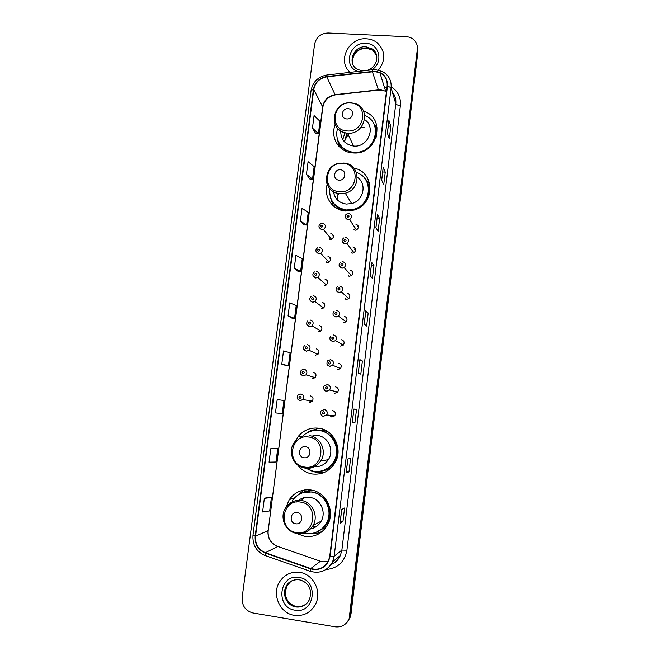 <?xml version="1.0" encoding="UTF-8"?>
<svg xmlns="http://www.w3.org/2000/svg" width="660" height="660" viewBox="0 0 660 660"><rect width="100%" height="100%" fill="white"/><g stroke="black" fill="none" stroke-linecap="round" stroke-linejoin="round"><path stroke-width="0.99" d="M296.695 533.494L304.854 536.44C314.853 537.421 322.476 533.486 327.723 524.634C335.503 510.939 325.834 491.535 310.662 489.967C301.785 489.077 294.673 492.286 289.319 499.587L285.871 507.548C279.023 516.879 285.31 531.91 296.695 533.354C303.757 534.146 309.235 531.506 313.12 525.418C318.879 515.707 312.089 501.633 301.191 500.478C294.772 499.834 289.658 502.194 285.854 507.556M304.524 489.967L302.948 490.842M297.751 465.118C301.562 470.102 306.529 473.071 312.65 474.02C321.998 474.886 329.34 471.339 334.678 463.378C343.563 449.856 334.042 429.561 318.384 428.175C310.283 427.399 303.567 430.155 298.238 436.441L295.036 441.804M319.052 428.266L311.957 430.427M327.178 184.429C323.342 196.746 332.582 210.268 345.518 211.027L354.156 210.045C375.301 204.451 374.971 171.608 353.909 168.185M335.206 124.831C329.827 137.395 339.058 152.311 352.786 152.914L353.743 152.963C377.8 154.754 386.471 117.678 363.627 111.276M338.893 142.989L339.331 146.759M329.571 239.514L329.571 239.002M326.774 262.416L326.716 262.003M309.301 402.196L312.296 401.148C313.698 398.566 313.038 396.792 310.34 395.835M310.712 402.154L309.524 400.678M351.31 253.003L351.318 252.161M348.571 276.086L348.472 275.368M345.865 299.302L345.708 298.774M354.082 230.043L354.205 229.152M329.365 415.214L331.856 417.07L334.818 415.767C335.989 413.209 335.272 411.502 332.648 410.619M333.085 416.98L331.592 415.437M317.6 430.411L325.644 430.427M323.111 430.056L320.405 430.419M304.425 492.178L310.604 489.959M309.524 490.174L307.279 491.279M323.037 528.611L324.481 528.082M330.396 468.121L324.646 470.225L327.385 469.986M330.074 239.605L331.609 239.349C334.364 236.882 334.108 234.91 330.85 233.425M327.178 262.482L328.993 262.102C331.46 259.57 331.122 257.631 327.962 256.27M324.274 285.475L326.32 284.963C328.54 282.397 328.119 280.483 325.066 279.238M321.354 308.583L323.606 307.948C325.603 305.357 325.116 303.484 322.146 302.313M318.425 331.815L320.834 331.056C322.649 328.457 322.113 326.609 319.217 325.512M315.472 355.171L318.021 354.288C319.679 351.689 319.093 349.874 316.272 348.835M312.51 378.642L315.175 377.652C316.693 375.061 316.074 373.271 313.31 372.273M352.118 253.184L354.007 252.772C356.425 250.222 356.053 248.284 352.885 246.964M349.272 276.235L351.409 275.665C353.546 273.083 353.092 271.186 350.039 269.981M346.401 299.409L348.76 298.691C350.658 296.092 350.13 294.236 347.185 293.123M343.522 322.699L346.054 321.832C347.754 319.234 347.168 317.419 344.305 316.379M354.956 230.249L356.524 229.985C359.271 227.502 358.999 225.53 355.724 224.062M340.626 346.104L343.299 345.114C344.834 342.524 344.207 340.741 341.418 339.76M337.722 369.641L340.502 368.536C341.897 365.953 341.228 364.196 338.506 363.256M334.793 393.294L337.681 392.081C338.951 389.515 338.25 387.783 335.585 386.875M321.139 472.758L323.779 472.659M320.372 532.199L322.088 531.613M348.109 620.911L350.245 617.158L351.013 613.973L417.871 52.057L417.599 47.883M417.343 49.319C417.681 45.919 416.749 42.966 414.538 40.466C412.368 38.164 409.637 36.919 406.329 36.712L328.127 33C320.76 33.363 316.247 37.092 314.597 44.187L242.162 597.547C241.857 605.748 245.471 610.896 253.011 613L335.214 626.827C341.764 627.479 346.409 624.731 349.165 618.585L417.343 49.319L417.607 50.688L417.334 46.497L417.607 50.688L350.476 614.674L417.607 50.688L417.871 52.057M347.564 621.637L349.709 617.867L350.476 614.674L349.709 617.867L347.564 621.637M366.424 38.8C348.645 37.117 336.823 61.479 350.196 72.328C336.823 61.479 348.645 37.117 366.424 38.8C370.516 39.031 374.113 40.351 377.223 42.776C374.113 40.351 370.516 39.031 366.424 38.8M299.706 572.36C290.895 571.403 284.089 574.753 279.279 582.4C271.673 594.767 280.12 613.478 294.327 615.351C303.963 616.39 311.116 612.505 315.769 603.694C322.014 591.121 313.145 574.01 299.706 572.36C290.895 571.403 284.089 574.753 279.279 582.4C271.673 594.767 280.12 613.478 294.327 615.351C303.963 616.39 311.116 612.505 315.769 603.694C322.014 591.121 313.145 574.01 299.706 572.36M374.798 71.552L379.912 72.823C385.151 75.619 387.552 80 387.131 85.973L329.744 556.256L328.433 560.885C324.439 568.021 318.549 570.57 310.777 568.54L265.394 552.701C258.349 549.615 255.065 544.104 255.544 536.176L313.764 89.471C315.216 82.401 319.555 78.194 326.791 76.84L374.798 71.552M374.839 71.206L326.774 76.502C319.358 77.888 314.911 82.203 313.417 89.455L255.189 536.118C254.702 544.253 258.068 549.895 265.287 553.055L310.67 568.904C320.974 571.024 327.451 566.824 330.107 556.314L387.478 85.99C387.635 77.451 383.419 72.517 374.839 71.206M340.065 523.306L341.74 509.47L340.015 523.363L342.952 521.582L344.594 507.986L341.698 509.495L340.015 523.363M340.321 521.202L342.952 521.582M346.203 472.684L347.87 458.981L346.162 472.709L348.967 471.916L350.592 458.461L347.82 458.989L346.162 472.709M346.343 471.553L348.967 471.916M352.283 422.606L353.925 409.043L352.242 422.606L354.915 422.779L356.524 409.464L353.884 409.035L352.242 422.606M352.3 422.449L354.915 422.779M353.917 409.142L356.524 409.464M358.256 373.048L360.797 374.162L362.389 360.995L359.882 359.626L358.256 373.048M359.914 359.659L358.289 373.065L359.882 359.626M359.791 360.698L362.389 360.995M387.37 133.106L389.301 138.658L390.819 126.159L388.913 120.384L387.37 133.106M388.93 120.557L387.395 133.196L388.913 120.384M388.27 125.994L390.819 126.159M381.67 180.073L383.724 184.775L385.25 172.144L383.229 167.219L381.67 180.073M383.254 167.359L381.703 180.147L383.229 167.219M382.693 171.955L385.25 172.144M375.911 227.543L378.081 231.379L379.624 218.617L377.487 214.549L375.911 227.543M377.512 214.665L375.944 227.601L377.487 214.549M377.058 218.402L379.624 218.617M370.087 275.525L372.38 278.471L373.939 265.576L371.679 262.391L370.087 275.525M371.712 262.482L370.12 275.566L371.679 262.391M371.365 265.337L373.939 265.576M364.204 324.019L366.622 326.065L368.197 313.03L365.813 310.745L364.204 324.019M365.846 310.81L364.237 324.052L365.813 310.745M365.607 312.766L368.197 313.03M378.419 70.092C385.935 60.126 385.539 51.018 377.223 42.776C385.539 51.018 385.935 60.126 378.419 70.092M277.192 399.564L275.451 412.912L282.249 413.614L283.94 400.496L277.192 399.564M274.989 448.371L270.806 448.685L269.057 462.173L276.004 462.008L277.712 448.759L274.956 448.363M268.686 497.087L264.355 498.341L262.589 511.978L269.684 510.931L271.409 497.533L268.645 497.079M297.916 271.276L294.245 268.24L300.613 271.425L302.255 258.72L295.927 255.313L294.245 268.24M300.382 221.026L306.603 225.019L308.228 212.438L302.041 208.238L300.382 221.026L303.922 224.887M306.446 174.314L312.535 179.083L314.143 166.633L308.088 161.659L306.446 174.314L309.862 179M312.452 128.081L318.409 133.617L320.001 121.291L314.077 115.558L312.452 128.081L315.736 133.584M285.73 365.434L281.787 364.171L288.436 365.722L290.111 352.745L283.503 350.963L281.787 364.171M288.049 315.95L294.558 318.326L296.216 305.489L289.748 302.882L288.049 315.95L291.86 318.087M294.558 318.326L291.819 318.087M300.613 271.425L297.883 271.243M306.603 225.019L303.88 224.887M312.535 179.083L309.82 179M318.409 133.617L315.703 133.584M288.436 365.722L285.689 365.425M270.806 448.685L277.712 448.759M264.355 498.341L271.409 497.533M346.78 118.924C353.43 119.6 354.775 108.867 348.076 108.702C341.443 108.034 340.082 118.734 346.78 118.924M340.717 130.977C340.725 139.582 345.031 144.598 353.644 146.033L353.661 146.033C367.933 147.725 376.48 127.165 364.666 119.625M337.664 128.461C333.877 139.45 342.111 151.66 353.81 152.196L354.395 152.229C375.127 154.077 383.988 122.562 364.79 115.574M354.057 152.691L361.375 151.858M366.836 149.267C375.004 142.989 377.602 135.201 374.657 125.912M364.237 127.669L360.673 127.768M349.322 133.18L344.536 140.431M346.912 133.114L344.536 141.908M338.852 146.248L337.615 139.689M344.957 132.751L342.738 139.623M373.139 122.752L377.264 127.966M339.058 180.13C345.749 180.906 347.111 170.024 340.37 169.768C333.704 169.018 332.326 179.858 339.058 180.13M333.44 191.606C334.727 198.808 339.042 202.958 346.393 204.055L351.64 203.569C363.569 200.855 367.274 183.686 357.357 177.284M329.703 188.661C329.134 200.624 334.76 207.727 346.591 209.971L354.024 209.179C371.819 204.715 373.494 177.565 356.425 172.458M332.904 202.282C336.253 207.05 340.906 209.74 346.855 210.375L354.272 209.583C365.945 206.423 372.471 191.911 366.828 181.756M338.762 193.512L337.524 195.805M338.423 193.454L337.565 195.459M337.969 193.363L337.788 200.293M333.869 191.854L334.191 194.849M333.094 205.681L330.569 197.819M369.715 183.538L364.048 177.589M304.046 457.751C310.885 458.939 312.337 447.364 305.432 446.729C298.609 445.558 297.149 457.083 304.046 457.751M314.408 466.727C320.29 466.975 324.935 464.623 328.342 459.682C334.628 450.541 328.243 436.466 317.468 435.493L312.972 435.6M305.803 468.344L313.945 471.413C322.22 472.18 328.738 469.054 333.498 462.041C341.525 450.005 333.069 431.797 319.052 430.543C312.659 429.883 307.139 431.813 302.478 436.334L298.238 436.441M321.164 471.05C326.543 469.755 330.751 466.736 333.795 461.983C341.806 449.971 333.358 431.797 319.366 430.543L316.849 430.386M326.947 469.631L329.909 468.971M327.748 431.656L323.4 430.567L318.904 430.526M321.635 472.766L323.136 472.906M325.776 430.493L322.757 430.502M316.214 435.385L315.793 435.534M314.49 471.479L318.128 472.312M324.976 472.139L316.866 472.609L310.093 470.481M306.215 433.339L310.876 430.419L312.18 430.427L312.122 430.897M331.46 434.726L330.759 435.361C340.362 443.536 339.57 460.573 329.175 467.734L330.742 468.229M308.995 431.912L310.876 430.419M295.713 523.776C302.593 525.071 304.07 513.323 297.124 512.597C290.268 511.318 288.783 523.009 295.713 523.776M310.456 528.908C315.142 528 318.714 525.426 321.164 521.185C326.667 511.912 320.158 498.481 309.73 497.384C304.673 496.798 300.349 498.341 296.736 502.004M304.021 532.991L306.199 533.445C315.059 534.311 321.832 530.838 326.518 523.025C333.539 510.832 324.943 493.433 311.371 492.022C303.41 491.23 297.041 494.117 292.273 500.701M318.945 530.97C322.311 529.039 324.943 526.333 326.824 522.852C333.836 510.683 325.256 493.325 311.71 491.914L302.849 492.723M312.32 526.68L316.387 526.49M322.253 529.031L323.945 528.066M311.124 490.034L309.292 490.726M312.56 490.314L305.126 492.154M304.235 497.632L301.43 500.395M297.652 501.105L296.901 501.988M294.814 497.599L303.303 490.677L304.664 490.248L304.409 492.302M323.45 496.403L323.185 496.724C332.104 504.57 332.244 520.237 323.383 528.049L325.479 528.107M299.747 493.993L303.303 490.677M322.765 531.019C318.755 533.272 314.465 534.146 309.92 533.643M351.013 613.973L349.932 615.376M310.777 568.54L320.438 561.223L322.806 561.808L328.094 561.577M255.544 536.176L267.985 530.656C267.539 538.172 270.666 543.386 277.357 546.29L320.81 561.346M386.455 91.493L380.721 89.801L378.394 89.867L335.074 94.677C328.201 95.939 324.068 99.941 322.699 106.664L268.216 530.45C267.589 536.077 269.544 540.804 274.082 544.632M391.198 86.823C397.955 91.162 401.024 97.4 400.389 105.509L346.912 550.209L341.872 550.11L395.786 103.768C396.248 99.355 395.109 95.461 392.378 92.095M346.912 550.209C344.611 561.965 337.705 568.392 326.205 569.489M331.147 564.407C335.338 562.658 338.415 559.672 340.387 555.456L341.872 550.11L334.166 556.215L332.607 561.833L340.387 555.456C338.151 559.433 337.227 561.701 331.081 564.581M375.284 69.671L372.644 69.746L372.331 71.288M326.923 75.001C318.103 76.675 312.832 81.823 311.083 90.445L313.417 89.455M255.189 536.118L252.986 535.277C252.392 544.929 256.402 551.661 265.015 555.489L265.378 555.695M265.048 555.58L261.079 553.501M265.287 553.055L265.015 555.489L310.637 571.436M372.397 69.778L327.294 74.959C326.972 74.497 326.799 75.017 326.774 76.502M310.67 568.904L310.291 571.321C320.084 573.928 327.517 570.76 332.607 561.833M330.107 556.314L334.166 556.215L391.108 87.755L387.478 85.99M375.705 69.696L382.453 71.56C388.757 75.083 391.636 80.479 391.108 87.755L395.786 103.768C396.305 104.692 397.84 105.27 400.389 105.509M265.394 552.701L277.86 546.463M372.347 71.626L378.477 90.09L335.189 94.9L326.791 76.84M313.764 89.471L322.822 107.225L268.216 530.45M335.775 94.834L335.189 94.9C328.383 96.335 324.258 100.444 322.822 107.225M378.873 90.04L385.58 91.039L379.912 72.823M376.612 55.407L372.727 50.209L366.284 47.965C357.753 47.248 350.113 56.529 352.869 64.251M376.81 56.488C376.332 53.386 374.855 50.902 372.355 49.021L365.896 46.769C353.224 45.54 346.566 64.185 357.786 69.539L362.596 70.868M371.704 69.861C383.947 62.807 379.574 43.37 365.854 43.362C349.627 41.811 342.524 66.454 357.819 71.453M347.102 130.927C365.293 132.825 368.923 103.438 350.617 103.034C332.566 101.236 328.828 130.342 347.102 130.927M334.174 121.811C335.94 128.502 340.354 132.289 347.424 133.163L347.44 133.163C365.45 135.168 371.596 106.796 353.974 103.315L351.211 102.844M375.969 138.105C377.066 133.246 376.439 128.716 374.08 124.509M338.324 141.545L340.972 146.561L347.201 151.759M339.454 191.672C357.745 193.817 361.416 164.026 343.01 163.399C324.877 161.362 321.082 190.864 339.454 191.672M326.617 182.638C328.556 189.123 332.953 192.819 339.801 193.735L345.287 193.207C361.861 189.469 360.376 163.441 343.662 163.045M368.495 197.109C370.351 190.88 369.468 185.179 365.863 180.015M331.84 200.607C333.448 204.023 335.89 206.712 339.149 208.675L345.444 211.018M304.772 467.074C323.491 470.357 327.401 438.694 308.55 437.019C289.988 433.851 285.962 465.201 304.772 467.074M305.25 468.278C311.734 468.889 316.882 466.463 320.694 461.002C327.277 451.432 320.611 436.697 309.35 435.683M317.303 471.578C321.651 471.578 325.611 470.299 329.175 467.734C326.114 469.904 322.748 471.133 319.06 471.438M296.522 532.546C315.348 536.118 319.316 503.992 300.366 502.062C281.704 498.622 277.613 530.409 296.522 532.546M297.033 533.544C304.004 534.245 309.367 531.531 313.12 525.418L321.164 521.185M315.892 532.422L323.383 528.049L317.031 531.952M291.093 581.179L286.894 585.791C282.249 593.62 287.636 605.245 296.522 606.4C300.341 606.952 303.74 605.987 306.718 603.496M299.104 579.727C293.502 579.191 289.204 581.386 286.217 586.294C281.556 594.157 286.96 605.822 295.87 606.977C301.876 607.629 306.364 605.228 309.342 599.783C313.368 587.507 306.397 581.534 299.071 579.678C292.735 579.496 288.453 581.699 286.217 586.294L286.894 585.791C283.841 595.543 286.168 602.159 293.849 605.649M294.979 610.178C314.985 614.295 319.201 579.851 299.062 577.5C279.238 573.523 274.882 607.588 294.979 610.178M303.88 581.443L299.277 579.76M358.471 226.958L357.431 226.677M357.654 226.042L358.347 226.165M348.769 213.444C352.209 214.978 352.489 217.049 349.61 219.664L347.96 219.945L345.147 217.478M348.158 215.094C346.665 215.696 346.574 216.422 347.886 217.264C349.379 216.661 349.47 215.935 348.158 215.094M354.082 228.971L353.966 229.993M355.616 249.546L354.635 249.29M354.865 248.638L355.377 248.721M345.774 237.493C349.09 238.879 349.478 240.908 346.937 243.589L344.957 244.027L342.152 241.593M345.147 239.209C343.654 239.811 343.563 240.537 344.875 241.395C346.376 240.793 346.467 240.067 345.147 239.209M351.194 252.004L351.202 252.953M352.704 272.242L351.829 272.027M342.763 261.673C345.964 262.927 346.442 264.924 344.19 267.638L341.938 268.24L339.149 265.848M342.127 263.455C340.634 264.058 340.535 264.784 341.855 265.65C343.357 265.056 343.447 264.322 342.127 263.455M348.348 275.228L348.463 276.045M349.726 295.036L349.008 294.871M339.735 285.978C342.829 287.141 343.382 289.096 341.385 291.827L338.91 292.586L336.13 290.235M339.091 287.834C337.59 288.428 337.499 289.162 338.811 290.045C340.312 289.443 340.411 288.709 339.091 287.834M345.576 298.65L345.766 299.277M346.673 317.938L346.178 317.839M336.039 312.345C334.529 312.939 334.438 313.673 335.758 314.564C337.26 313.97 337.359 313.236 336.039 312.345M336.691 310.423C339.694 311.512 340.304 313.426 338.514 316.156L335.858 317.064M333.622 335C336.55 336.031 337.21 337.903 335.593 340.634L332.797 341.674L330.058 339.446M332.962 336.988C331.452 337.582 331.361 338.324 332.689 339.224C334.191 338.629 334.29 337.887 332.962 336.988M330.545 359.708C333.407 360.69 334.1 362.538 332.64 365.252L329.711 366.415L327.005 364.279M340.502 368.536L332.64 365.252L329.62 366.3C326.939 365.409 326.287 363.586 327.673 360.814L330.503 359.7M329.876 361.771C328.366 362.356 328.267 363.107 329.596 364.015C331.105 363.429 331.204 362.678 329.876 361.771M337.681 392.081L329.645 390.019L326.51 391.182C324.802 391.619 322.402 387.354 324.472 385.77L327.426 384.549C330.248 385.498 330.982 387.321 329.645 390.019L326.609 391.298L323.953 389.251M326.774 386.686C325.256 387.272 325.157 388.022 326.486 388.946C328.003 388.361 328.102 387.61 326.774 386.686M334.818 415.767L326.609 414.942L323.383 416.196C321.882 416.724 319.25 412.45 321.272 410.85L324.34 409.53C327.088 410.454 327.847 412.252 326.609 414.942L323.491 416.32M323.647 411.741C322.129 412.318 322.039 413.077 323.367 414.01C324.885 413.432 324.976 412.673 323.647 411.741M331.444 415.429L333.003 417.004M329.423 238.829L329.439 239.481M322.658 223.327C326.073 224.878 326.337 226.949 323.441 229.54L321.832 229.812L319.093 227.527M321.7 227.164C323.177 226.561 323.276 225.835 321.973 224.994C320.496 225.596 320.405 226.322 321.7 227.164M333.548 236.057L332.863 235.909M326.568 261.847L326.65 262.383M319.597 247.31C322.905 248.729 323.268 250.767 320.669 253.432L318.772 253.828L316.041 251.584M318.632 251.229C320.116 250.627 320.207 249.901 318.912 249.051C317.427 249.645 317.336 250.371 318.632 251.229M330.611 258.588L330.025 258.472M316.528 271.433C319.737 272.737 320.174 274.741 317.839 277.439L315.695 277.984L312.988 275.789M315.554 275.418C317.039 274.824 317.13 274.098 315.826 273.232C314.341 273.826 314.251 274.56 315.554 275.418M327.616 281.234L327.162 281.152M313.442 295.672C316.552 296.893 317.064 298.864 314.96 301.587L312.601 302.263M312.452 299.747C313.945 299.153 314.036 298.427 312.733 297.545C311.239 298.138 311.149 298.873 312.452 299.747M310.332 320.05C313.368 321.197 313.929 323.136 312.023 325.867L309.49 326.675L306.834 324.613M309.334 324.209C310.827 323.623 310.926 322.88 309.614 321.998C308.121 322.583 308.03 323.317 309.334 324.209M307.213 344.561C310.175 345.65 310.786 347.564 309.045 350.287L306.364 351.219L303.748 349.239M306.199 348.802C307.7 348.216 307.791 347.474 306.488 346.574C304.986 347.16 304.895 347.902 306.199 348.802M304.078 369.204C306.974 370.252 307.618 372.133 306.025 374.855L303.221 375.895L300.655 374.014M303.047 373.527C304.549 372.941 304.648 372.199 303.336 371.291C301.834 371.869 301.736 372.611 303.047 373.527M315.175 377.652L306.025 374.855L303.113 375.779C300.217 374.641 299.615 372.784 301.323 370.194L304.037 369.196M312.296 401.148L302.973 399.564L299.937 400.595C297.107 399.506 296.48 397.666 298.056 395.076L300.919 393.979C303.757 394.985 304.441 396.85 302.973 399.564L300.061 400.711L297.553 398.937M299.879 398.384C301.389 397.807 301.48 397.056 300.168 396.14C298.666 396.718 298.567 397.468 299.879 398.384M294.608 497.805L289.319 499.587M350.245 617.158L349.165 618.585M311.083 90.445L252.986 535.277M386.884 87.978L384.359 87.128M366.952 70.406C377.413 67.675 380.069 54.046 372.355 49.021L372.727 50.209L366.325 48.073C357.076 49.013 352.473 53.938 352.522 62.84M353.661 146.033L347.424 133.163C327.838 132.223 331.312 101.137 350.732 102.811M354.635 152.724L354.395 152.229M338.357 141.636L340.972 146.561L341.187 148.442M351.64 203.569L345.287 193.207L339.751 193.644C321.428 192.629 322.625 163.812 340.923 163.086M331.955 200.805C333.572 204.13 335.973 206.753 339.149 208.675M328.342 459.682L320.694 461.002C316.784 466.414 311.536 468.765 304.961 468.055C293.114 466.727 287.026 450.871 294.814 441.812M347.226 213.683C344.14 215.515 344.371 217.577 347.927 219.887L349.61 219.664L356.524 229.985M343.893 237.88C341.154 240.009 341.492 242.038 344.916 243.952L346.937 243.589L354.007 252.772M340.601 262.218C338.209 264.594 338.646 266.574 341.888 268.158L344.19 267.638L351.409 275.665M337.342 286.679C335.222 289.27 335.725 291.209 338.844 292.487L341.385 291.827L348.76 298.691M334.1 311.264C332.203 313.863 332.764 315.76 335.791 316.957L338.514 316.156L346.054 321.832M330.883 335.981C329.101 338.283 329.711 340.147 332.714 341.558L335.593 340.634L343.299 345.114M331.609 239.349L323.441 229.54L321.783 229.738C318.277 227.386 318.054 225.332 321.139 223.559M328.993 262.102L320.669 253.432L318.714 253.753C315.323 251.708 315.018 249.678 317.782 247.673M326.32 284.963L317.839 277.439L315.628 277.893C312.378 276.202 311.99 274.205 314.457 271.92M323.606 307.948L314.96 301.587L312.526 302.164C309.383 300.82 308.929 298.864 311.157 296.299M320.834 331.056L312.023 325.867L309.4 326.568C306.355 325.306 305.844 323.383 307.865 320.81M318.021 354.288L309.045 350.287L306.265 351.103C303.295 349.915 302.742 348.026 304.59 345.436"/></g></svg>
